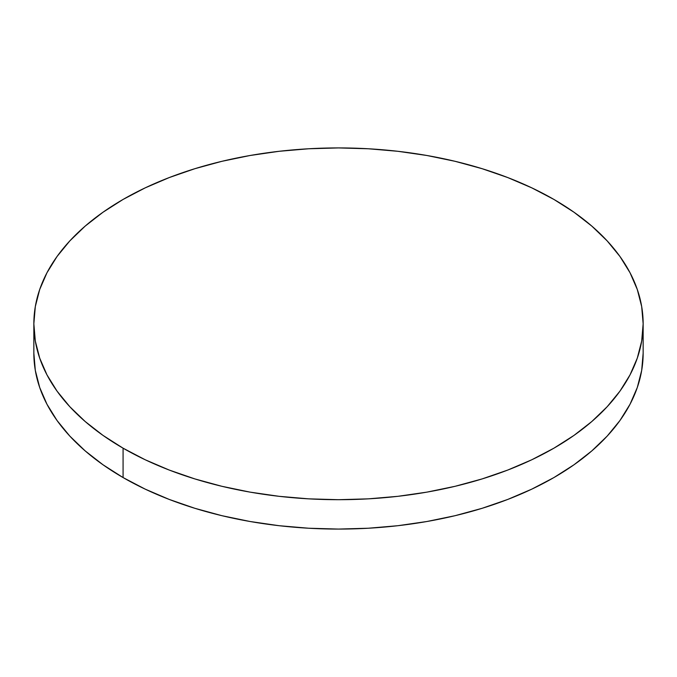 <?xml version="1.0" encoding="UTF-8"?>
<svg xmlns="http://www.w3.org/2000/svg" width="677" height="677" viewBox="0 0 677 677"><rect width="100%" height="100%" fill="white"/><g stroke="black" fill="none" stroke-linecap="round" stroke-linejoin="round"><path stroke-width="1.02" d="M643.15 353.191L641.686 370.429L637.294 387.506L630.033 404.245L619.963 420.502L607.176 436.106L591.808 450.907L573.994 464.769L553.921 477.564L531.767 489.149L507.758 499.431L482.109 508.309L455.088 515.688L426.933 521.502L397.932 525.699L368.364 528.229L338.5 529.076L308.636 528.229L279.068 525.699L250.067 521.502L221.912 515.688L194.891 508.309L169.242 499.431L145.233 489.149L123.079 477.564L103.006 464.769L85.192 450.907L69.824 436.106L57.037 420.502L46.967 404.245L39.706 387.506L35.314 370.429L33.85 353.191A304.65 175.885 0 0 0 123.079 477.564A304.65 175.885 0 0 0 455.088 515.688A304.65 175.885 0 0 0 643.15 353.191L643.15 323.809A304.65 175.885 180 0 1 455.088 486.306A304.65 175.885 180 0 1 123.079 448.182L123.079 477.564L123.079 448.182A304.65 175.885 180 0 1 33.85 323.809A304.65 175.885 180 0 1 221.912 161.312A304.65 175.885 180 0 1 553.921 199.436A304.65 175.885 180 0 1 643.15 323.809L641.686 306.571L637.294 289.494L630.033 272.755L619.963 256.498L607.176 240.894L591.808 226.093L573.994 212.231L553.921 199.436L531.767 187.851L507.758 177.569L482.109 168.691L455.088 161.312L426.933 155.498L397.932 151.301L368.364 148.771L338.5 147.924L308.636 148.771L279.068 151.301L250.067 155.498L221.912 161.312L194.891 168.691L169.242 177.569L145.233 187.851L123.079 199.436L103.006 212.231L85.192 226.093L69.824 240.894L57.037 256.498L46.967 272.755L39.706 289.494L35.314 306.571L33.85 323.809L35.314 341.047L39.706 358.125L46.967 374.872L57.037 391.12L69.824 406.725L85.192 421.526L103.006 435.396L123.079 448.182L145.233 459.776L169.242 470.058L194.891 478.927L221.912 486.306L250.067 492.128L279.068 496.317L308.636 498.847L338.5 499.702L368.364 498.847L397.932 496.317L426.933 492.128L455.088 486.306L482.109 478.927L507.758 470.058L531.767 459.776L553.921 448.182L573.994 435.396L591.808 421.526L607.176 406.725L619.963 391.12L630.033 374.872L637.294 358.125L641.686 341.047L643.15 323.809M33.85 353.191L33.85 323.809"/></g></svg>
